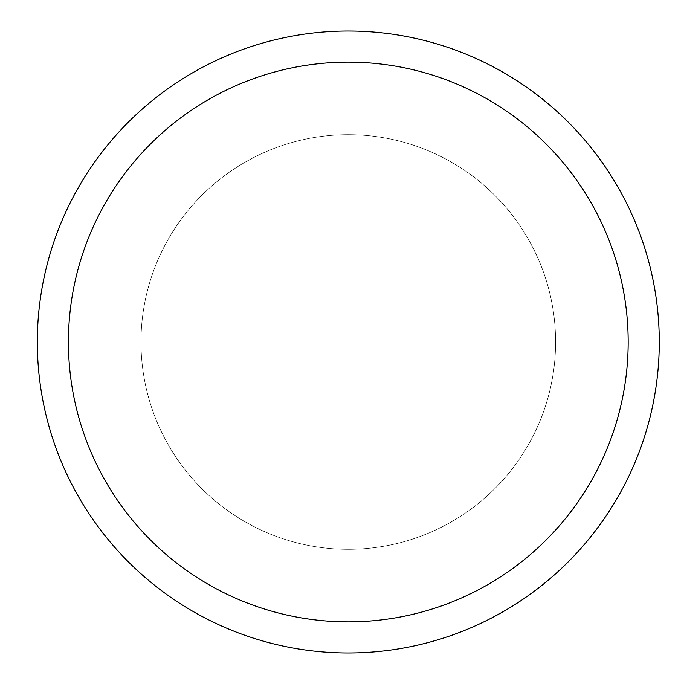 <?xml version="1.0" encoding="UTF-8"?>
<svg xmlns="http://www.w3.org/2000/svg" width="684" height="684" viewBox="0 0 684 684"><rect width="100%" height="100%" fill="white"/><g stroke="black" fill="none" stroke-linecap="round" stroke-linejoin="round"><path stroke-width="0.51" stroke-dasharray="3.42 2.56" d="M37.329 342A310.964 310.964 0 0 1 503.783 72.692A310.964 310.964 0 0 1 503.783 611.308A310.964 310.964 0 0 1 37.329 342M140.989 342A207.312 207.312 0 0 1 451.953 162.467A207.312 207.312 0 0 1 451.953 521.533A207.312 207.312 0 0 1 140.989 342A207.312 207.312 0 0 1 451.953 162.467A207.312 207.312 0 0 1 451.953 521.533A207.312 207.312 0 0 1 140.989 342A207.312 207.312 0 0 1 451.953 162.467A207.312 207.312 0 0 1 451.953 521.533A207.312 207.312 0 0 1 140.989 342A207.312 207.312 0 0 1 451.953 162.467A207.312 207.312 0 0 1 451.953 521.533A207.312 207.312 0 0 1 140.989 342M348.301 342L555.605 342L348.301 342"/><path stroke-width="1.03" d="M37.329 342A310.964 310.964 0 0 1 503.783 72.692A310.964 310.964 0 0 1 503.783 611.308A310.964 310.964 0 0 1 37.329 342M68.426 342A279.867 279.867 0 0 1 488.231 99.625A279.867 279.867 0 0 1 488.231 584.375A279.867 279.867 0 0 1 68.426 342"/></g></svg>
